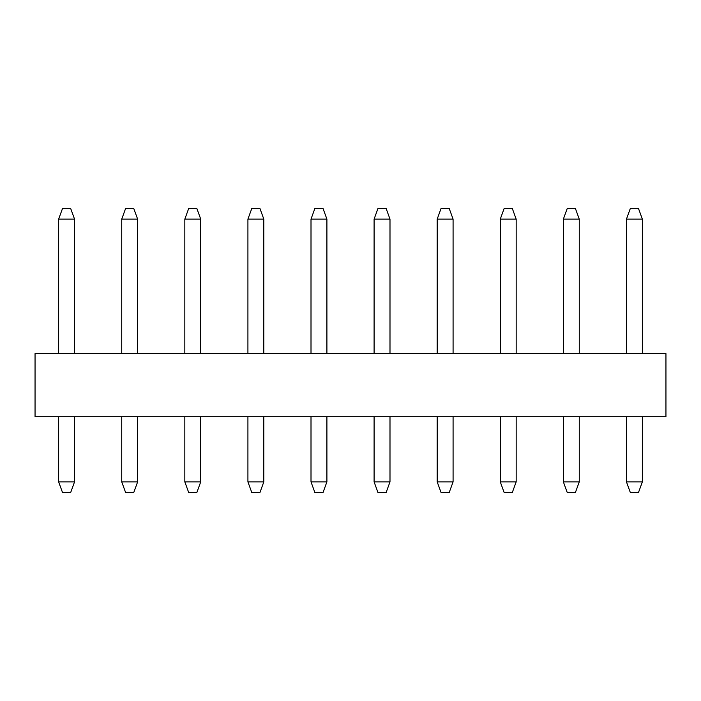 <?xml version="1.0" encoding="UTF-8"?>
<svg xmlns="http://www.w3.org/2000/svg" width="701" height="701" viewBox="0 0 701 701"><rect width="100%" height="100%" fill="white"/><g stroke="black" fill="none" stroke-linecap="round" stroke-linejoin="round"><path stroke-width="1.05" d="M74.543 219.124L70.696 208.547L62.494 208.547L58.647 219.124L74.543 219.124L74.543 353.602M74.543 416.692L74.543 481.876L70.696 492.452L62.494 492.452L58.647 481.876L74.543 481.876M58.647 219.124L58.647 353.602M58.647 416.692L58.647 481.876M35.05 416.692L665.95 416.692L665.95 353.602L35.05 353.602L35.05 416.692M137.633 219.124L133.786 208.547L125.584 208.547L121.737 219.124L137.633 219.124L137.633 353.602M137.633 416.692L137.633 481.876L133.786 492.452L125.584 492.452L121.737 481.876L137.633 481.876M121.737 219.124L121.737 353.602M121.737 416.692L121.737 481.876M200.723 219.124L196.876 208.547L188.674 208.547L184.827 219.124L200.723 219.124L200.723 353.602M200.723 416.692L200.723 481.876L196.876 492.452L188.674 492.452L184.827 481.876L200.723 481.876M184.827 219.124L184.827 353.602M184.827 416.692L184.827 481.876M263.813 219.124L259.966 208.547L251.764 208.547L247.917 219.124L263.813 219.124L263.813 353.602M263.813 416.692L263.813 481.876L259.966 492.452L251.764 492.452L247.917 481.876L263.813 481.876M247.917 219.124L247.917 353.602M247.917 416.692L247.917 481.876M326.903 219.124L323.056 208.547L314.854 208.547L311.007 219.124L326.903 219.124L326.903 353.602M326.903 416.692L326.903 481.876L323.056 492.452L314.854 492.452L311.007 481.876L326.903 481.876M311.007 219.124L311.007 353.602M311.007 416.692L311.007 481.876M389.993 219.124L386.146 208.547L377.944 208.547L374.097 219.124L389.993 219.124L389.993 353.602M389.993 416.692L389.993 481.876L386.146 492.452L377.944 492.452L374.097 481.876L389.993 481.876M374.097 219.124L374.097 353.602M374.097 416.692L374.097 481.876M453.083 219.124L449.236 208.547L441.034 208.547L437.187 219.124L453.083 219.124L453.083 353.602M453.083 416.692L453.083 481.876L449.236 492.452L441.034 492.452L437.187 481.876L453.083 481.876M437.187 219.124L437.187 353.602M437.187 416.692L437.187 481.876M516.173 219.124L512.326 208.547L504.124 208.547L500.277 219.124L516.173 219.124L516.173 353.602M516.173 416.692L516.173 481.876L512.326 492.452L504.124 492.452L500.277 481.876L516.173 481.876M500.277 219.124L500.277 353.602M500.277 416.692L500.277 481.876M579.263 219.124L575.416 208.547L567.214 208.547L563.367 219.124L579.263 219.124L579.263 353.602M579.263 416.692L579.263 481.876L575.416 492.452L567.214 492.452L563.367 481.876L579.263 481.876M563.367 219.124L563.367 353.602M563.367 416.692L563.367 481.876M642.353 219.124L638.506 208.547L630.304 208.547L626.457 219.124L642.353 219.124L642.353 353.602M642.353 416.692L642.353 481.876L638.506 492.452L630.304 492.452L626.457 481.876L642.353 481.876M626.457 219.124L626.457 353.602M626.457 416.692L626.457 481.876"/></g></svg>
